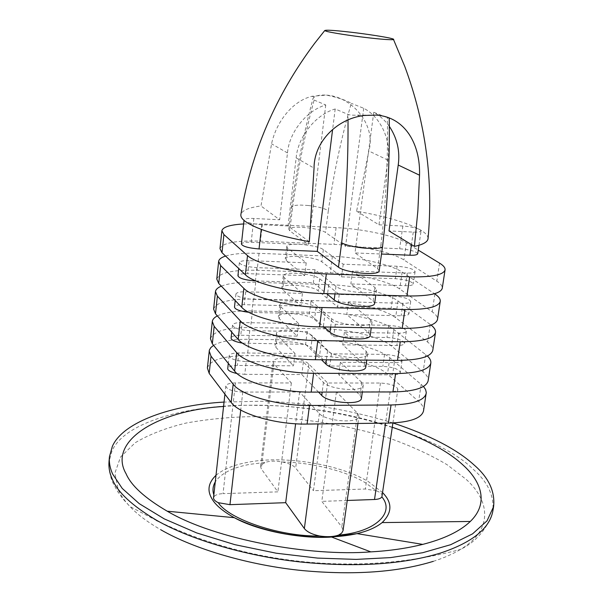 <?xml version="1.0" encoding="UTF-8"?>
<svg xmlns="http://www.w3.org/2000/svg" width="603" height="603" viewBox="0 0 603 603"><rect width="100%" height="100%" fill="white"/><g stroke="black" fill="none" stroke-linecap="round" stroke-linejoin="round"><path stroke-width="0.45" stroke-dasharray="3.02 2.26" d="M392.282 427.241C336.323 408.442 271.749 402.171 223.562 406.482M393.02 422.967C347.358 409.083 302.714 401.854 259.064 401.266L224.045 402.08M213.839 494.89L214.336 496.239L213.53 497.739M382.189 496.133C382.34 494.061 380.425 492.304 376.46 490.872L365.373 482.777C345.753 470.634 309.791 462.267 282.408 462.011C275.79 460.692 270.076 460.82 265.282 462.411L249.883 464.333C232.57 467.536 221.03 473.385 215.271 481.88M428.07 238.389C427.957 235.562 425.243 232.645 419.922 229.637C406.43 222.417 385.325 216.266 356.607 211.201L368.848 151.014C376.28 125.846 352.921 96.782 326.547 95.123L312.113 96.261C291.912 101.002 275.986 122.816 271.561 143.838L260.986 205.977C248.617 207.56 241.909 210.455 240.853 214.668M309.347 241.728L288.046 225.982L296.156 157.888C297.867 136.866 315.678 114.54 335.193 108.977L347.939 114.366C349.77 115.083 352.936 115.346 357.428 115.143L376.325 115.105C382.46 115.799 386.508 116.673 388.445 117.728M389.229 118.263L387.375 117.706C388.083 160.097 385.943 202.389 380.96 244.592L382.558 246.454M308.141 205.487C317.706 206.588 324.437 208.329 328.326 210.696C333.632 173.815 341.275 138.034 351.27 103.339C346.228 100.286 337.989 97.55 326.547 95.123C320.706 94.777 316.575 95.447 314.163 97.121L312.949 98.628L314.118 100.06C304.688 135.208 297.452 171.44 292.41 208.744L291.46 207.244C291.897 205.834 295.018 205.11 300.822 205.08L308.141 205.487M314.118 100.06L325.756 104.982C306.588 110.424 289.123 132.306 287.488 152.936L279.649 219.771L260.986 205.977M356.607 211.201L378.97 224.813L387.88 160.097C391.324 140.311 380.644 116.861 363.699 108.284L351.27 103.339M389.319 126.313C384.94 120.268 379.754 115.595 373.777 112.294L387.375 117.706M325.756 104.982L308.457 244.773L251.18 242.278C245.421 242.074 242.172 242.662 241.419 244.034M288.046 225.982L261.792 224.693C253.531 224.09 247.803 222.824 244.607 220.894L244.057 219.974C244.803 218.716 248.067 218.218 253.84 218.467L279.649 219.771M363.699 108.284L345.549 246.386L325.552 232.502C319.507 227.926 289.033 224.987 288.822 229.344L289.772 230.806L308.457 244.773M417.691 253.825C416.213 251.376 410.183 249.68 399.623 248.738L345.549 246.386M378.97 224.813L402.864 226.027C410.304 226.577 415.987 227.776 419.922 229.637L421.052 230.911C420.66 231.899 418.075 232.298 413.274 232.11L389.003 230.926M373.777 112.294L354.994 252.936L381.503 254.036M379.166 270.86L377.621 268.644L354.994 252.936M335.193 108.977L332.615 129.472M219.989 248.662C222.522 242.851 235.999 240.348 260.428 241.155L333.949 244.388C360.27 245.429 392.749 252.536 403.904 259.953L436.813 281.186C440.725 283.689 442.534 286.086 442.24 288.37M249.122 260.639C243.386 260.473 240.137 261.122 239.376 262.584C240.574 265.116 246.416 266.805 256.908 267.649L314.977 269.729L335.969 286.335C342.662 292.184 376.385 295.5 376.521 289.877L374.998 287.548L352.567 271.079L407.342 273.038C411.909 273.182 414.495 272.669 415.105 271.501C413.65 268.915 407.651 267.167 397.128 266.247L343.205 264.204L323.381 249.65C317.382 244.848 287.005 241.984 286.764 246.612L287.699 248.15L306.226 262.802L249.122 260.639L247.667 273.672C241.939 273.528 238.698 274.222 237.929 275.744M243.62 223.954L262.38 223.999L336.105 227.625C362.501 228.808 395.123 235.773 406.362 242.851L418.241 250.109M255.838 280.93L313.341 282.762L326.6 293.661M314.977 269.729L313.341 282.762M374.644 303.369L373.144 300.95L350.848 283.953L405.51 285.694C410.07 285.814 412.656 285.264 413.266 284.043C411.826 281.36 405.857 279.573 395.349 278.684L341.547 276.86L321.836 261.83C315.874 256.863 285.566 254.051 285.302 258.868L286.221 260.458L304.643 275.609L247.667 273.672M352.567 271.079L350.848 283.953M343.205 264.204L341.547 276.86M306.226 262.802L304.643 275.609M216.786 279.061C219.364 272.654 232.803 269.729 257.112 270.295L330.271 272.858C356.479 273.649 388.731 281.013 399.721 288.995L432.178 311.819C436.037 314.517 437.801 317.118 437.469 319.62M253.298 299.374L311.058 300.882L331.733 318.791C338.313 325.107 371.825 328.288 372.036 322.13L370.559 319.598L348.459 301.862L402.955 303.294C407.507 303.384 410.085 302.789 410.711 301.5C409.294 298.689 403.354 296.849 392.885 295.983L339.233 294.46L319.68 278.774C313.779 273.589 283.561 270.853 283.267 275.925L284.171 277.599L302.435 293.412L245.64 291.799C239.934 291.694 236.693 292.44 235.916 294.053C237.077 296.812 242.873 298.583 253.298 299.374L251.813 312.467L309.445 313.748L324.173 326.969M225.575 256.056C233.316 253.712 244.471 252.808 259.041 253.335L332.411 256.29C358.679 257.225 391.068 264.446 402.156 272.096L434.477 293.729M302.435 293.412L300.874 306.053L244.2 304.666C238.502 304.583 235.268 305.374 234.492 307.048M248.79 312.301L251.813 312.467M339.233 294.46L337.59 306.957L318.158 290.804C312.286 285.46 282.136 282.777 281.82 288.03L282.717 289.764L300.874 306.053M348.459 301.862L346.755 314.578L401.146 315.784C405.683 315.859 408.269 315.226 408.894 313.892C407.5 310.982 401.575 309.105 391.128 308.269L337.59 306.957M370.182 335.441L368.719 332.826L346.755 314.578M311.058 300.882L309.445 313.748M213.613 309.083C216.236 302.095 229.645 298.764 253.833 299.08L326.645 300.995C352.725 301.545 384.752 309.158 395.598 317.691L427.602 342.067C431.401 344.946 433.12 347.743 432.758 350.464M242.195 322.56C236.519 322.507 233.286 323.359 232.502 325.123C233.632 328.1 239.376 329.947 249.74 330.678L307.191 331.635L327.557 350.81C334.032 357.579 367.317 360.632 367.604 353.953L366.172 351.232L344.396 332.261L398.628 333.165C403.151 333.21 405.729 332.532 406.369 331.13C404.997 328.092 399.111 326.17 388.694 325.356L335.306 324.339L316.032 307.545C310.213 301.99 280.161 299.374 279.807 304.884L280.697 306.693L298.696 323.638L242.195 322.56L240.77 335.26C235.11 335.23 231.884 336.127 231.092 337.944M221.339 286.139C228.936 283.191 240.409 281.925 255.74 282.332L328.756 284.624C354.903 285.309 387.066 292.779 397.995 300.987L431.085 325.085M242.549 343.152L305.6 344.336L321.459 359.772M307.191 331.635L305.6 344.336M365.78 367.091L364.363 364.287L342.723 344.81L396.842 345.504C401.357 345.534 403.935 344.818 404.575 343.363C403.226 340.235 397.354 338.275 386.96 337.492L333.678 336.678L314.517 319.432C308.736 313.718 278.752 311.163 278.382 316.846L279.257 318.708L297.151 336.12L240.77 335.26M344.396 332.261L342.723 344.81M335.306 324.339L333.678 336.678M298.696 323.638L297.151 336.12M210.485 338.728C213.153 331.183 226.524 327.452 250.599 327.535L323.057 328.808C349.016 329.117 380.825 336.979 391.52 346.039L423.08 371.938C426.834 374.991 428.507 377.983 428.107 380.915M246.228 361.581L303.377 362.004L323.434 382.4C329.796 389.606 362.878 392.545 363.24 385.362L361.838 382.445L340.386 362.275L394.347 362.667C398.854 362.674 401.432 361.913 402.08 360.39C400.754 357.142 394.912 355.129 384.556 354.368L331.424 353.84L312.422 335.977C306.686 330.052 276.8 327.565 276.393 333.497L277.259 335.434L295.003 353.486L238.796 352.928C233.15 352.936 229.931 353.886 229.132 355.785C230.225 358.973 235.924 360.911 246.228 361.581L244.78 374.342L301.801 374.538L318.542 392.101M217.366 315.904C224.806 312.346 236.512 310.711 252.484 310.975L325.145 312.625C351.172 313.07 383.109 320.788 393.887 329.54L427.384 355.989M295.003 353.486L293.48 365.81L237.394 365.463C231.763 365.493 228.545 366.488 227.738 368.448M237.047 373.566L244.78 374.342M331.424 353.84L329.826 366.029L310.929 347.72C305.231 341.652 275.405 339.21 274.983 345.323L275.842 347.305L293.48 365.81M340.386 362.275L338.735 374.667L392.583 374.847C397.075 374.84 399.653 374.048 400.309 372.481C398.998 369.142 393.179 367.099 382.845 366.353L329.826 366.029M361.438 398.319L360.051 395.327L338.735 374.667M303.377 362.004L301.801 374.538M207.387 368.011C210.108 359.916 223.442 355.793 247.403 355.642L319.507 356.305C345.353 356.381 376.943 364.468 387.488 374.064L418.618 401.432C422.311 404.658 423.947 407.839 423.517 410.975M235.441 382.913C229.826 382.973 226.615 384.021 225.801 386.063C226.864 389.463 232.517 391.468 242.76 392.086L299.608 391.98L319.364 413.575C325.628 421.211 358.491 424.022 358.928 416.349L357.571 413.251L336.429 391.905L390.126 391.807C394.611 391.769 397.181 390.932 397.844 389.304C396.563 385.837 390.767 383.749 380.463 383.033L327.595 382.988L308.857 364.069C303.203 357.79 273.476 355.423 273.016 361.77L273.868 363.835L291.355 382.958L235.441 382.913L223.05 493.631L277.877 491.86L261.303 468.893L260.534 466.375L261.084 465.019L265.282 462.411M213.59 345.338C220.871 341.185 232.758 339.165 249.265 339.285L321.572 340.303C347.486 340.514 379.204 348.474 389.832 357.76L423.487 386.463M299.608 391.98L295.606 423.766M336.429 391.905L321.806 501.379L341.811 526.894L343.039 530.655M347.23 500.467L321.806 501.379M327.595 382.988L313.439 490.706L365.35 489.018L376.46 490.872M282.408 462.011C288.867 463.308 293.284 465.312 295.658 468.026L313.439 490.706M291.355 382.958L277.877 491.86M214.336 496.239C216.002 494.686 218.904 493.819 223.05 493.631M215.995 475.3C223.298 469.164 233.889 464.845 247.758 462.343C280.915 455.416 337.16 463.006 368.358 481.586L382.694 492.711M433.293 561.348C443.763 558.009 452.793 554.051 460.383 549.476C475.375 542.172 486.01 530.248 492.289 513.696L492.787 511.389C494.415 496.028 487.872 481.978 473.151 469.255C439.331 434.778 334.296 404.854 258.574 405.435C198.229 403.332 125.786 419.281 111.992 450.976L109.03 461.551L108.887 464.001L109.399 471.245L111.08 478.043L112.874 482.709L117.457 491.272L123.17 499.133L129.969 506.558C137.205 514.299 147.479 522.032 160.79 529.758M159.742 522.017C252.175 565.998 362.237 575.88 460.383 549.476L460.383 549.469C494.777 529.05 488.875 499.57 465.961 479.197L447.027 464.672C430.994 455.107 412.022 446.363 390.103 438.441C344.358 423.608 291.746 416.462 249.273 416.696C227.942 417.216 206.912 419.326 186.169 423.035C166.262 427.821 149.303 434.379 135.283 442.685L120.547 457.014L114.894 473.114L118.203 489.734C120.562 495.086 124.482 500.694 129.969 506.558L156.23 520.344M347.999 119.959L347.939 114.366M287.488 152.936L271.561 143.838M387.88 160.097L368.848 151.014M296.156 157.888L314.05 168.109M253.84 218.467L251.18 242.278M261.792 224.693L261.257 229.389M292.41 208.744L289.772 230.806M328.326 210.696L325.552 232.502M402.864 226.027L399.623 248.738M413.274 232.11L411.465 244.599M380.96 244.592L377.621 268.644M262.38 223.999L260.428 241.155M439.542 263.127L436.813 281.186M406.362 242.851L403.904 259.953M336.105 227.625L333.949 244.388M256.908 267.649L255.416 280.749M335.969 286.335L334.982 293.902M374.998 287.548L373.144 300.95M407.342 273.038L405.51 285.694M397.128 266.247L395.349 278.684M323.381 249.65L321.836 261.83M287.699 248.15L286.221 260.458M259.041 253.335L257.112 270.295M434.876 293.993L432.178 311.819M402.156 272.096L399.721 288.995M332.411 256.29L330.271 272.858M245.64 291.799L244.2 304.666M284.171 277.599L282.717 289.764M319.68 278.774L318.158 290.804M392.885 295.983L391.128 308.269M402.955 303.294L401.146 315.784M370.559 319.598L368.719 332.826M331.733 318.791L330.655 327.082M255.74 282.332L253.833 299.08M430.263 324.467L427.602 342.067M397.995 300.987L395.598 317.691M328.756 284.624L326.645 300.995M249.74 330.678L248.27 343.604M327.557 350.81L326.381 359.81M366.172 351.232L364.363 364.287M398.628 333.165L396.842 345.504M388.694 325.356L386.96 337.492M316.032 307.545L314.517 319.432M280.697 306.693L279.257 318.708M252.484 310.975L250.599 327.535M425.71 354.556L423.08 371.938M393.887 329.54L391.52 346.039M325.145 312.625L323.057 328.808M238.796 352.928L237.394 365.463M277.259 335.434L275.842 347.305M312.422 335.977L310.929 347.72M384.556 354.368L382.845 366.353M394.347 362.667L392.583 374.847M361.838 382.445L360.051 395.327M323.434 382.4L322.168 392.093M249.265 339.285L247.403 355.642M421.211 384.269L418.618 401.432M389.832 357.76L387.488 374.064M321.572 340.303L319.507 356.305M242.76 392.086L240.725 410.032M319.364 413.575L318.015 423.932M357.571 413.251L341.811 526.894M390.126 391.807L385.581 423.133M380.463 383.033L365.35 489.018M308.857 364.069L295.658 468.026M273.868 363.835L261.303 468.893M288.822 229.344L291.46 207.244C296.465 170.069 303.633 133.866 312.949 98.628M314.163 97.121L312.113 96.261M359.908 116.175L357.428 115.143M244.011 220.397L244.057 219.974M418.949 245.278L421.052 230.911M376.521 289.877L375.797 295.071M415.105 271.501L413.266 284.043M286.764 246.612L285.302 258.868M239.376 262.584L238.728 268.493M235.916 294.053L235.208 300.535M283.267 275.925L281.82 288.03M410.711 301.5L408.894 313.892M372.036 322.13L371.244 327.821M367.604 353.953L366.745 360.134M406.369 331.13L404.575 343.363M279.807 304.884L278.382 316.846M232.502 325.123L231.725 332.155M229.132 355.785L228.296 363.36M276.393 333.497L274.983 345.323M402.08 360.39L400.309 372.481M363.24 385.362L362.313 392.01M357.941 423.464L358.928 416.349M392.907 422.967L397.844 389.304M260.534 466.375L273.016 361.77M224.911 394.158L225.801 386.063"/><path stroke-width="0.9" d="M223.562 406.482C158.122 410.206 107.198 441.162 126.072 473.747C131.19 485.649 144.924 498.138 167.25 511.208C215.535 539.768 310.884 556.705 370.807 551.873C389.372 550.856 406.686 548.361 422.741 544.388C444.245 538.871 460.097 531.228 470.31 521.459C489.108 503.317 481.292 481.413 463.074 465.086C448.044 451.112 424.444 438.502 392.282 427.241M224.045 402.08C173.385 404.899 123.472 421.256 112.399 446.25L109.444 456.735C108.947 462.524 110.025 468.305 112.671 474.094L122.243 488.438L139.255 503.663L164.242 518.874L196.706 532.931L234.936 544.682L276.242 553.215L317.562 558.092L356.154 559.396L390.608 557.602L422.658 552.725L450.667 544.705L472.579 533.843L487.028 520.841L493.601 506.626C495.206 491.385 488.634 477.448 473.883 464.807C456.659 449.122 429.698 435.17 393.02 422.967M224.911 394.158L213.53 497.739C213.424 499.435 215 501.085 218.263 502.691C229.012 519.364 280.553 536.813 319.515 535.969C327.165 537.137 333.519 536.843 338.577 535.087C375.631 532.215 395.259 512.52 381.88 496.947L392.907 422.967M324.663 30.655L326.57 31.318C330.625 32.554 350.2 35.683 366.134 37.529C380.855 39.27 389.99 39.956 393.54 39.602C394.181 39.361 393.367 38.961 391.091 38.411C385.867 37.017 366.006 33.941 350.727 32.193C333.828 30.256 325.145 29.751 324.663 30.655L314.683 43.265C275.767 95.206 251.157 152.34 240.853 214.668C240.642 216.628 241.893 218.701 244.607 220.894C254.798 228.545 276.378 235.487 309.347 241.728L314.05 168.109C313.929 142.466 335.796 120.69 359.908 116.175L363.971 115.467L376.325 115.105C405.322 117.118 420.434 144.268 419.545 175.209L417.849 211.027L414.419 246.393C422.756 244.66 427.286 242.187 428.009 238.976L428.07 238.389M388.445 117.728L389.229 118.263M332.615 129.472L317.284 251.368L338.471 267.204C345.225 272.775 379.076 276.166 379.166 270.86L382.558 246.461C382.166 247.75 379.061 248.451 373.257 248.549L365.049 248.195C354.036 247.079 346.243 245.293 341.652 242.843C346.205 202.073 348.323 161.114 347.999 119.959M414.419 246.393L389.003 230.926L398.229 165.034C400.166 151.18 397.196 138.275 389.319 126.313M244.011 220.397L241.419 244.034C242.632 246.431 248.504 248.067 259.034 248.949L317.284 251.368M381.503 254.036L409.927 255.22C414.51 255.393 417.095 254.926 417.691 253.825L418.949 245.278M418.241 250.109L439.542 263.127C443.491 265.524 445.331 267.8 445.052 269.956L442.24 288.37C440.499 293.721 428.725 296.254 406.904 295.96L323.826 293.586C292.169 292.907 253.652 283.478 245.376 274.772L221.994 252.68L219.989 248.662L221.881 230.753C222.869 227.014 230.112 224.746 243.62 223.954M445.052 269.956C443.363 274.991 431.575 277.282 409.693 276.837L326.344 273.943C294.588 273.053 255.876 263.858 247.516 255.582L223.917 234.559L221.881 230.753M238.728 268.493L237.929 275.744C239.112 278.375 244.931 280.094 255.401 280.915L255.838 280.93M326.6 293.661L334.198 299.917C340.846 305.955 374.478 309.218 374.644 303.369L375.797 295.071M434.477 293.729L434.876 293.993C438.765 296.586 440.552 299.065 440.243 301.44L437.469 319.62C435.652 325.499 423.894 328.424 402.186 328.386L319.552 326.879C288.083 326.555 249.883 316.748 241.75 307.326L218.731 283.433L216.786 279.061L218.648 261.378C219.01 259.207 221.324 257.428 225.575 256.056M440.243 301.44C438.479 307.017 426.705 309.708 404.93 309.52L322.04 307.515C290.458 306.98 252.077 297.392 243.861 288.392L220.63 265.539L218.648 261.378M235.208 300.535L234.492 307.048C234.914 309.384 239.677 311.14 248.79 312.301M324.173 326.969L329.984 332.185C336.519 338.69 369.941 341.818 370.182 335.441L371.244 327.821M431.085 325.085C434.364 327.655 435.833 330.135 435.494 332.517L432.758 350.464C430.874 356.863 419.13 360.164 397.528 360.383L315.346 359.72C284.043 359.735 246.167 349.559 238.17 339.444L215.512 313.801L213.613 309.083L215.459 291.618C215.784 289.455 217.743 287.631 221.339 286.139M435.494 332.517C433.655 338.615 421.904 341.705 400.241 341.773L317.796 340.62C286.395 340.439 248.33 330.474 240.25 320.758L217.381 296.133L215.459 291.618M321.459 359.772L325.831 364.024C332.261 370.973 365.463 373.981 365.78 367.091L366.745 360.134M231.725 332.155L231.092 337.944C231.13 340.047 234.951 341.78 242.549 343.152M427.384 355.989C430.014 358.476 431.16 360.873 430.813 363.202L428.107 380.915C426.155 387.812 414.427 391.49 392.93 391.95L311.193 392.108C280.063 392.455 242.504 381.925 234.642 371.131L212.324 343.793L210.485 338.728L212.301 321.482C212.61 319.341 214.291 317.48 217.366 315.904M430.813 363.202C428.899 369.805 417.163 373.272 395.606 373.589L313.605 373.272C282.377 373.423 244.637 363.096 236.693 352.695L214.178 326.344L212.301 321.482M228.296 363.36L227.738 368.448C227.617 370.385 230.723 372.096 237.047 373.566M318.542 392.101L321.731 395.44C328.055 402.827 361.046 405.713 361.438 398.319L362.313 392.01M423.487 386.463L425.567 389.523L426.276 392.515L423.517 410.975C421.489 418.361 409.784 422.401 388.4 423.102L307.093 424.06C276.136 424.731 238.886 413.846 231.153 402.397L209.188 373.4L207.387 368.011L209.369 350.087L210.839 347.577L213.59 345.338M426.185 393.488C424.203 400.588 412.49 404.417 391.038 404.982L309.475 405.48C278.42 405.962 240.989 395.274 233.18 384.209L211.012 356.177L209.188 350.976M295.606 423.766L285.686 502.676L229.962 504.673L218.263 502.691M319.515 535.969C312.113 534.394 307.055 531.921 304.357 528.545L285.686 502.676M357.941 423.464L343.039 530.655L341.66 533.15L338.577 535.087M381.88 496.947C380.81 498.455 378.36 499.299 374.516 499.495L347.23 500.467M382.694 492.711L383.116 493.179C392.447 502.992 392.123 512.791 382.136 522.59L470.31 521.459M382.136 522.59C376.182 527.399 367.8 531.077 356.999 533.625L331.605 537.047C302.827 539.105 258.853 531.447 234.333 517.698C222.974 511.367 215.557 505.126 212.068 498.983C206.95 490.669 208.254 482.777 215.995 475.3M422.741 544.388L356.999 533.625C345.202 536.278 331.416 537.409 315.655 537.024C307.53 536.843 297.837 535.886 286.576 534.152C266.194 530.391 248.783 524.904 234.333 517.698L167.25 511.208M331.605 537.047L370.807 551.873M109.444 456.735L109.03 461.551C108.532 467.385 109.595 473.219 112.233 479.046C117.434 492.048 132.11 505.729 156.252 520.087C191.535 540.333 249.521 556.984 304.085 562.35C358.024 567.34 403.46 564.257 440.401 553.087C471.923 542.625 489.38 528.725 492.787 511.389L493.601 506.626M215.271 481.88C212.829 486.108 212.354 490.443 213.839 494.89M160.79 529.758C194.746 549.423 250.253 565.471 302.48 570.589C354.089 575.345 397.694 572.262 433.293 561.348M398.229 165.034L419.545 175.209M261.257 229.389L259.034 248.949M411.465 244.599L409.927 255.22M341.652 242.843L338.471 267.204M223.917 234.559L221.994 252.68M247.516 255.582L245.376 274.772M326.344 273.943L323.826 293.586M409.693 276.837L406.904 295.96M334.982 293.902L334.198 299.917M220.63 265.539L218.731 283.433M243.861 288.392L241.75 307.326M322.04 307.515L319.552 326.879M404.93 309.52L402.186 328.386M330.655 327.082L329.984 332.185M217.381 296.133L215.512 313.801M240.25 320.758L238.17 339.444M317.796 340.62L315.346 359.72M400.241 341.773L397.528 360.383M326.381 359.81L325.831 364.024M214.178 326.344L212.324 343.793M236.693 352.695L234.642 371.131M313.605 373.272L311.193 392.108M395.606 373.589L392.93 391.95M322.168 392.093L321.731 395.44M211.012 356.177L209.188 373.4M233.18 384.209L231.153 402.397M309.475 405.48L307.093 424.06M391.038 404.982L388.4 423.102M240.725 410.032L229.962 504.673M318.015 423.932L304.357 528.545M385.581 423.133L374.516 499.495M428.009 238.976C433.474 180.621 425.748 123.163 404.832 66.594L393.54 39.602M389.229 118.188C389.84 161.197 387.616 203.95 382.558 246.461M156.23 520.344L159.742 522.017"/></g></svg>
